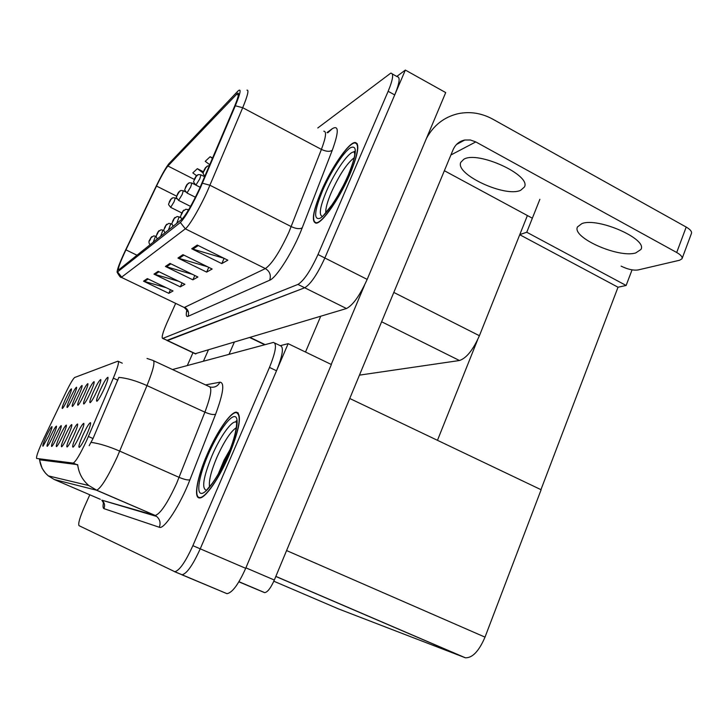 <?xml version="1.0" encoding="UTF-8"?>
<svg xmlns="http://www.w3.org/2000/svg" width="728" height="728" viewBox="0 0 728 728"><rect width="100%" height="100%" fill="white"/><g stroke="black" fill="none" stroke-linecap="round" stroke-linejoin="round"><path stroke-width="1.09" d="M527.4 215.543L479.406 335.726C473.082 349.931 466.43 358.194 459.459 360.515L359.45 375.138M195.168 353.735L346.473 308.526C352.934 305.214 359.841 295.504 367.176 279.388L445.709 92.583L405.36 70.07L396.769 76.449M195.605 353.945L166.876 340.422L304.695 287.778C310.683 284.166 317.399 274.229 324.852 257.985L405.36 70.07M539.876 199.308L526.763 232.241L519.801 234.58M632.05 269.87L626.125 285.476L526.763 232.241M626.125 285.476L618.027 287.223L519.746 234.716M437.464 440.322L477.541 339.976M540.95 489.662L618.027 287.223M86.587 434.962C89.708 427.855 91.018 423.751 90.5 422.659C89.189 423.014 86.659 427.154 82.937 435.098C79.334 443.334 78.151 447.429 79.388 447.365C80.999 445.946 83.402 441.805 86.587 434.962M90.536 392.401C93.32 386.131 94.504 382.555 94.094 381.663C92.92 382.091 90.6 385.967 87.151 393.302C83.975 400.5 82.883 404.067 83.893 404.004C85.331 402.666 87.551 398.798 90.536 392.401M97.142 390.654C100 384.175 101.21 380.48 100.755 379.561C99.499 379.998 97.088 384.011 93.512 391.609C90.217 399.081 89.125 402.766 90.217 402.666C91.746 401.264 94.058 397.261 97.142 390.654M73.2 396.997C75.767 391.264 76.895 387.997 76.577 387.205C75.585 387.605 73.537 391.118 70.416 397.734C67.513 404.249 66.466 407.507 67.258 407.498C68.487 406.333 70.47 402.83 73.2 396.997M62.708 435.835C65.475 429.611 66.685 426.044 66.339 425.116C65.311 425.461 63.181 429.074 59.942 435.936C56.802 443.034 55.674 446.601 56.556 446.637C57.84 445.463 59.887 441.86 62.708 435.835M52.971 436.19C55.592 430.33 56.757 426.981 56.465 426.126C55.546 426.462 53.572 429.848 50.541 436.281C47.584 442.924 46.483 446.273 47.247 446.337C48.403 445.254 50.314 441.878 52.971 436.19M104.222 388.77C107.18 382.082 108.399 378.26 107.899 377.304C106.561 377.741 104.04 381.918 100.328 389.808C96.924 397.561 95.823 401.374 97.006 401.237C98.635 399.763 101.037 395.604 104.222 388.77M68.068 435.644C70.916 429.22 72.154 425.525 71.772 424.57C70.68 424.915 68.459 428.637 65.12 435.744C61.871 443.106 60.724 446.792 61.689 446.801C63.045 445.572 65.165 441.851 68.068 435.644M79.962 435.208C82.992 428.337 84.275 424.388 83.811 423.341C82.573 423.687 80.162 427.682 76.577 435.326C73.1 443.252 71.926 447.192 73.064 447.165C74.575 445.809 76.877 441.823 79.962 435.208M73.801 435.426C76.74 428.792 78.005 424.97 77.578 423.978C76.422 424.324 74.11 428.182 70.643 435.544C67.294 443.17 66.13 446.983 67.176 446.983C68.605 445.691 70.816 441.832 73.801 435.426M78.606 395.559C81.245 389.662 82.391 386.295 82.046 385.476C80.999 385.886 78.861 389.507 75.639 396.351C72.654 403.075 71.59 406.433 72.445 406.406C73.737 405.187 75.794 401.574 78.606 395.559M84.375 394.03C87.087 387.951 88.243 384.484 87.87 383.638C86.759 384.056 84.539 387.796 81.208 394.876C78.123 401.829 77.05 405.287 77.978 405.241C79.343 403.967 81.472 400.236 84.375 394.03M48.539 436.354C51.096 430.667 52.234 427.409 51.97 426.581C51.096 426.917 49.195 430.202 46.246 436.445C43.38 442.87 42.297 446.127 43.007 446.2L48.539 436.354M57.685 436.017C60.378 429.984 61.562 426.526 61.243 425.634C60.278 425.98 58.222 429.474 55.091 436.118C52.052 442.979 50.933 446.437 51.761 446.482C52.971 445.354 54.946 441.869 57.685 436.017M68.123 398.343C70.616 392.765 71.726 389.598 71.435 388.834C70.498 389.225 68.523 392.629 65.493 399.035C62.681 405.35 61.643 408.508 62.38 408.526C63.545 407.407 65.456 404.013 68.123 398.343M86.659 440.467L113.313 378.141C117.881 367.13 119.41 361.479 117.909 361.17L74.729 377.459C73.137 378.633 70.161 383.674 65.811 392.601L44.181 437.728C38.575 449.786 36.054 456.693 36.618 458.449L73.219 463.099C75.876 461.497 80.353 453.963 86.659 440.467M179.807 573.819L182.073 574.765C186.832 573.655 192.884 565.01 200.236 548.83L288.142 343.661L280.235 345.682M181.609 574.674L226.981 593.675C232.241 592.81 238.484 584.356 245.7 568.313L331.376 364.519L288.142 343.661M273.828 581.208L338.611 608.954L465.365 657.784C472.408 658.067 478.951 651.178 485.012 637.136L541.122 489.744L349.749 398.489M350.068 173.937C358.376 153.562 359.987 143.088 354.9 142.497C348.303 142.906 331.131 168.123 321.276 191.246C312.904 211.366 311.184 222.013 316.125 223.187C322.195 223.414 339.849 198.125 350.068 173.937M199.463 188.798C191.992 204.714 186.104 214.887 181.791 219.328L118.609 269.961C117.645 269.051 120.084 262.353 125.935 249.85L156.511 186.059C161.507 175.803 165.302 169.114 167.904 166.002L237.747 93.148C239.412 92.829 238.229 97.516 234.207 107.198L199.463 188.798M200.264 188.115L235.308 105.788C240.677 92.693 241.532 87.806 237.883 91.137L169.005 163.6C166.075 167.131 161.807 174.647 156.202 186.159L125.689 249.813C119.938 262.025 117.072 269.506 117.099 272.245L180.362 222.486C185.203 217.536 191.837 206.079 200.264 188.115M175.676 303.394L166.912 322.932C162.763 332.487 161.352 337.656 162.69 338.456L167.522 340.54L304.695 287.778C310.683 284.166 317.399 274.229 324.852 257.985L394.713 94.922C399.581 83.001 400.409 76.931 397.215 76.695L392.356 73.992M166.248 287.715L143.525 281.172L168.814 293.339L173.018 290.973L147.347 278.606L143.525 281.172M170.443 289.735L168.814 293.339M178.742 281.317L153.99 274.137L180.326 286.868L184.903 284.302L158.158 271.335L153.99 274.137M182.091 282.937L180.326 286.868M224.033 258.294L191.728 248.776L221.776 263.6L227.855 260.187L197.261 245.063L191.728 248.776M224.115 258.34L221.776 263.6M207.68 266.812L177.941 258.049L206.643 272.099L212.148 269.005L182.946 254.673L177.941 258.049M208.763 267.349L206.643 272.099M192.492 274.374L165.411 266.457L192.884 279.825L197.898 277.004L169.979 263.399L165.411 266.457M194.813 275.512L192.884 279.825M162.69 338.456L297.943 284.421C303.849 280.753 310.538 270.789 318 254.518L388.142 91.309C393.038 79.379 393.912 73.319 390.781 73.118L317.79 127.973M203.431 171.781L197.343 168.668L192.811 172.9L196.487 175.621M212.612 157.994L210.146 156.729L205.214 161.325L209.764 164.71M210.146 156.729L212.43 158.431M197.343 168.668L203.23 173.046M229.065 455.228C239.694 428.728 242.133 414.369 236.391 412.148C230.512 411.893 216.78 432.004 207.216 454.308C197.306 476.876 193.284 498.17 199.536 497.952C205.05 498.698 219.183 478.496 229.065 455.228M147.02 358.467L152.798 360.369C155.437 360.924 153.499 369.333 146.974 385.594L117.172 457.066C107.871 477.067 101.046 488.115 96.688 490.208L88.825 485.549C82.419 480.061 78.706 473.109 77.687 464.664L39.803 459.832M39.612 459.75C40.44 466.266 43.343 471.644 48.339 475.885L54.291 479.515L96.387 490.181L155.228 515.46C160.424 513.786 167.567 503.057 176.667 483.274L204.887 412.157L146.974 385.594C136.327 380.835 126.954 378.096 118.855 377.377L93.029 438.529L89.162 445.673M174.347 571.616L182.073 574.765C186.832 573.655 192.884 565.01 200.236 548.83L276.522 370.77C282.755 355.228 284.02 346.883 280.307 345.718L274.82 343.079M89.808 494.785L84.53 506.551C79.816 517.426 77.978 523.796 79.015 525.662L174.802 571.707C179.479 570.561 185.504 561.88 192.874 545.672L269.478 367.422C275.748 351.87 277.068 343.534 273.446 342.415L172.518 369.533M171.999 198.098L169.533 201.438C168.86 203.212 169.087 203.003 170.225 200.81L170.57 199.599M170.598 199.572L172.955 197.725L175.275 197.98L174.074 201.765L170.68 207.371M151.779 236.655L149.877 239.603C149.185 241.405 149.395 241.232 150.514 239.075L150.887 237.81M150.914 237.792L153.681 235.881L155.537 236.2L153.253 242.224M179.962 190.845L177.468 194.613L178.487 192.392L180.917 190.463L183.329 190.727L182.127 194.594L178.588 200.4M188.406 183.147L185.767 186.714C185.076 188.579 185.331 188.343 186.55 186.004L186.887 184.739M186.923 184.712L189.371 182.764L191.874 183.028L190.672 186.987L186.978 192.993M197.397 174.957L194.658 178.651C193.948 180.562 194.23 180.317 195.486 177.896L195.823 176.604M195.859 176.576L198.371 174.574L200.964 174.847L199.754 178.888L195.905 185.121M159.068 230.603L157.139 234.006L158.149 231.795L161.006 229.811L162.936 230.139L160.615 236.318M166.794 224.197L164.774 227.327C164.055 229.229 164.291 229.029 165.483 226.736L164.81 227.691L165.438 226.372M165.884 225.389L168.769 223.378L170.789 223.714L168.423 230.057M165.456 226.408L165.857 225.416M175.011 217.381L172.918 220.611C172.19 222.568 172.436 222.358 173.673 219.993L174.037 218.637M174.074 218.609L177.022 216.544L179.124 216.88L176.722 223.396M183.756 210.119L181.591 213.468C180.844 215.47 181.117 215.251 182.4 212.804L182.792 211.393L181.654 213.841L182.755 211.42M182.792 211.393L185.813 209.264L188.006 209.609L187.879 211.029M581.881 223.605C597.797 217.117 647.838 239.048 640.94 249.467L635.726 252.944C618.4 258.34 571.525 237.428 577.495 226.918L581.881 223.605M463.8 159.277C477.65 150.496 531.486 175.175 524.433 186.978L520.702 190.281C505.278 197.77 454.8 174.301 460.797 162.317L463.8 159.277M238.875 581.836L264.346 592.537L238.93 581.745M331.213 364.446L364.582 285.076M305.505 352.034L320.702 316.289M426.444 138.393C433.56 125.371 443.98 117.163 457.712 113.777C469.769 111.202 481.481 113.013 492.865 119.21L686.204 227.063C690.326 229.475 692.073 231.613 691.427 233.488L682.118 258.495M621.102 266.12C627.618 269.324 633.251 270.607 638.01 269.97L679.679 260.214L682.027 258.74C682.627 256.966 680.853 254.882 676.703 252.498L475.794 141.915L450.905 154.982M532.35 218.209L444.362 170.716M475.794 141.915L470.37 139.994L464.773 140.022C459.359 141.168 455.455 144.408 453.089 149.722L274.338 580.034C270.752 588.051 267.54 592.246 264.683 592.628L264.346 592.537M203.431 361.206L208.29 350.168M187.305 365.547L192.984 352.707M234.261 342.342L229.029 354.318M325.78 212.822C325.489 208.59 327.354 201.738 331.386 192.256C339.421 174.711 347.019 163.218 354.181 157.785M349.913 174.028C339.794 197.961 322.331 222.986 316.325 222.768C311.429 221.612 313.131 211.075 321.412 191.155C331.167 168.277 348.157 143.325 354.691 142.916C359.723 143.498 358.131 153.872 349.913 174.028M338.711 193.903L343.534 185.185M209.537 486.805C208.636 480.999 211.075 471.225 216.844 457.475C224.006 441.541 230.521 431.586 236.391 427.6M228.938 455.228C219.164 478.241 205.178 498.234 199.727 497.506C193.539 497.715 197.506 476.649 207.325 454.317C216.789 432.241 230.376 412.339 236.191 412.585C241.878 414.787 239.457 429.001 228.938 455.228M218.282 474.019L224.069 460.123L229.939 449.749M219.11 472.59L228.628 453.016M206.97 166.239L204.131 170.061C203.412 172.026 203.703 171.753 205.014 169.26L205.378 167.904L204.231 170.37L205.332 167.941M205.378 167.904L207.944 165.857L209.318 165.747M192.328 203.221L190.645 206.297M479.406 335.726L393.803 292.429M367.176 279.388L318 254.518M346.473 308.526L297.943 284.421M195.896 353.899L162.945 338.393M459.459 360.515L381.618 321.767M265.074 344.608L250.277 337.51M88.416 436.491L93.029 438.529M245.7 568.313L192.874 545.672M464.701 657.584L275.821 576.458M485.012 637.136L286.577 550.559M73.073 463.099L77.25 464.919M113.313 378.141L117.827 380.207M326.999 132.578L332.296 128.701C338.911 124.77 338.902 131.941 332.286 150.214L302.229 227.8C293.621 250.514 276.458 277.914 269.669 280.225L188.033 316.334C189.316 312.458 188.197 309.455 184.666 307.316L265.374 268.587C272.008 263.909 279.87 251.724 288.971 232.032L321.412 149.395C325.944 137.319 326.726 131.24 323.751 131.158M188.033 316.334C186.232 317.026 185.822 315.078 186.796 310.501M183.565 307.171L120.903 277.131M246.947 90.145C249.103 89.762 247.693 95.614 242.706 107.708L207.571 190.727C199.872 207.908 189.107 226.253 185.322 228.829L180.362 222.486M202.42 183.201L209.964 185.258L291.218 226.608C296.141 228.847 299.809 229.247 302.229 227.8M332.286 150.214C329.82 151.906 326.19 151.633 321.412 149.395L242.706 107.708L235.308 105.788M117.79 272.236L121.667 277.104L185.322 228.829L265.374 268.587C269.842 271.38 271.271 275.257 269.669 280.225M388.142 91.309L394.713 94.922M327.746 132.814L332.296 128.701M167.904 166.002L194.303 179.416M156.511 186.059L176.686 196.205M125.935 249.85L137.028 255.237M236.518 94.13L238.402 95.131M166.412 266.839L170.898 263.845M178.979 258.449L183.92 255.155M192.82 249.204L198.271 245.564M154.946 274.501L159.041 271.772M144.444 281.518L148.194 279.015M205.578 384.903L219.947 382.191C224.806 382.582 223.359 393.266 215.606 414.241L189.926 479.798C180.153 505.214 164.055 529.893 159.314 527.263L103.958 508.645C105.205 505.268 104.495 502.447 101.82 500.154L154.837 515.406L156.584 516.416L155.228 515.46L96.688 490.208L88.825 485.549L48.339 475.885L45.455 473.136L42.069 468.231L39.458 459.677M103.958 508.645C102.939 508.226 102.785 506.142 103.485 502.375M100.3 499.299L54.291 479.515M91.091 442.369C99.199 443.452 108.745 446.364 119.738 451.114L179.124 477.368C184.266 479.497 187.869 480.316 189.926 479.798M269.478 367.422L276.522 370.77M215.606 414.241C213.486 414.996 209.919 414.296 204.887 412.157C210.983 395.941 212.339 387.387 208.972 386.477L153.699 360.788M210.146 387.032C214.578 387.824 217.836 386.213 219.947 382.191M159.314 527.263C160.87 522.941 159.969 519.328 156.584 516.416L101.82 500.154L103.749 503.348M110.046 496.077L110.702 496.25M177.414 194.294C176.722 196.114 176.968 195.896 178.142 193.63L178.515 192.365L177.414 194.294M157.102 233.643C156.402 235.49 156.62 235.308 157.776 233.087L158.176 231.777L157.102 233.643M676.703 252.498L686.204 227.063M245.9 567.84L274.338 580.034M322.559 216.407C318.573 215.497 319.911 207.007 326.572 190.936C334.898 171.326 349.686 150.323 354.263 152.097L354.8 152.352M348.475 174.893C340.113 194.412 326.444 215.033 319.856 218.373C313.459 220.011 314.405 210.683 322.686 190.399C330.558 172.163 343.279 152.416 350.35 147.775C357.548 144.563 356.929 153.608 348.475 174.893M206.679 490.372C201.383 489.052 203.167 477.477 212.03 455.637C220.156 436.591 232.014 419.929 236.181 422.14L236.545 422.349M227.846 455.182C218.709 476.522 205.933 494.54 201.074 493.393C196.069 492.556 199.654 474.174 208.281 454.354C216.844 434.534 228.801 416.944 234.252 416.571C239.831 415.879 237.064 433.833 227.846 455.182M461.024 142.033L461.443 141.041M264.692 344.717L249.904 337.628M226.981 593.675L174.802 571.707M465.365 657.784L275.848 576.385M73.219 463.099L77.386 464.91M118.4 361.397L122.268 363.181M357.266 143.762L354.9 142.497M187.005 311.329L187.023 311.602C187.396 310.892 186.441 309.518 184.175 307.462L121.294 277.313C120.848 277.978 119.456 276.285 117.099 272.245M237.747 93.148L238.466 93.53M238.293 413.022L236.391 412.148M114.36 497.943L115.033 498.125M181.818 212.94L170.771 207.416C166.994 202.948 169.032 205.032 169.469 201.547M169.497 201.483L170.825 199.126M177.022 198.862L175.366 198.034M150.05 244.79C148.667 242.979 148.594 241.286 149.822 239.694M149.85 239.63L151.178 237.301M156.274 236.554L155.628 236.236M190.563 206.406L178.688 200.446C174.82 195.887 176.886 198.016 177.341 194.412M177.368 194.34L178.751 191.91M185.713 191.937L183.429 190.782M195.423 197.252L187.096 193.047C183.092 188.261 185.24 190.645 185.686 186.841M185.722 186.759L187.16 184.239M195.459 184.848L191.992 183.092M200.145 187.269L196.023 185.185C191.928 180.389 194.112 182.564 194.567 178.788M194.613 178.706L196.105 176.094M204.65 176.731L201.092 174.911M157.284 238.984C155.41 235.19 156.247 237.346 157.039 233.743M157.066 233.679L158.449 231.267M163.937 230.63L163.036 230.184M164.965 232.833C163.026 228.965 163.9 231.076 164.701 227.436M164.728 227.373L166.166 224.87M172.117 224.37L170.889 223.76M173.118 226.281C171.135 222.349 172.008 224.497 172.836 220.73M172.873 220.666L174.365 218.072M180.872 217.754L179.243 216.935M181.809 219.319C179.761 215.342 180.662 217.408 181.499 213.595M181.536 213.522L183.092 210.829M640.94 249.467L641.122 249.003M464.773 140.022L456.52 144.463M264.683 592.628L238.957 581.699M348.239 175.12C352.388 164.746 354.554 157.83 354.745 154.382L354.199 151.351L354.818 152.643M323.268 215.716L331.868 205.014C337.865 196.269 343.316 186.332 348.202 175.211M316.325 222.768L316.853 223.041M206.716 489.98L212.148 483.492C217.381 476.294 222.559 466.866 227.691 455.228C238.638 430.421 236.782 417.417 236.054 421.567L236.564 422.495M199.727 497.506L200.491 497.834M204.814 176.349C201.874 171.808 203.385 174.047 204.031 170.216M204.067 170.124L205.633 167.404M190.508 206.534L190.745 205.988M190.782 205.906L192.356 203.167"/></g></svg>
